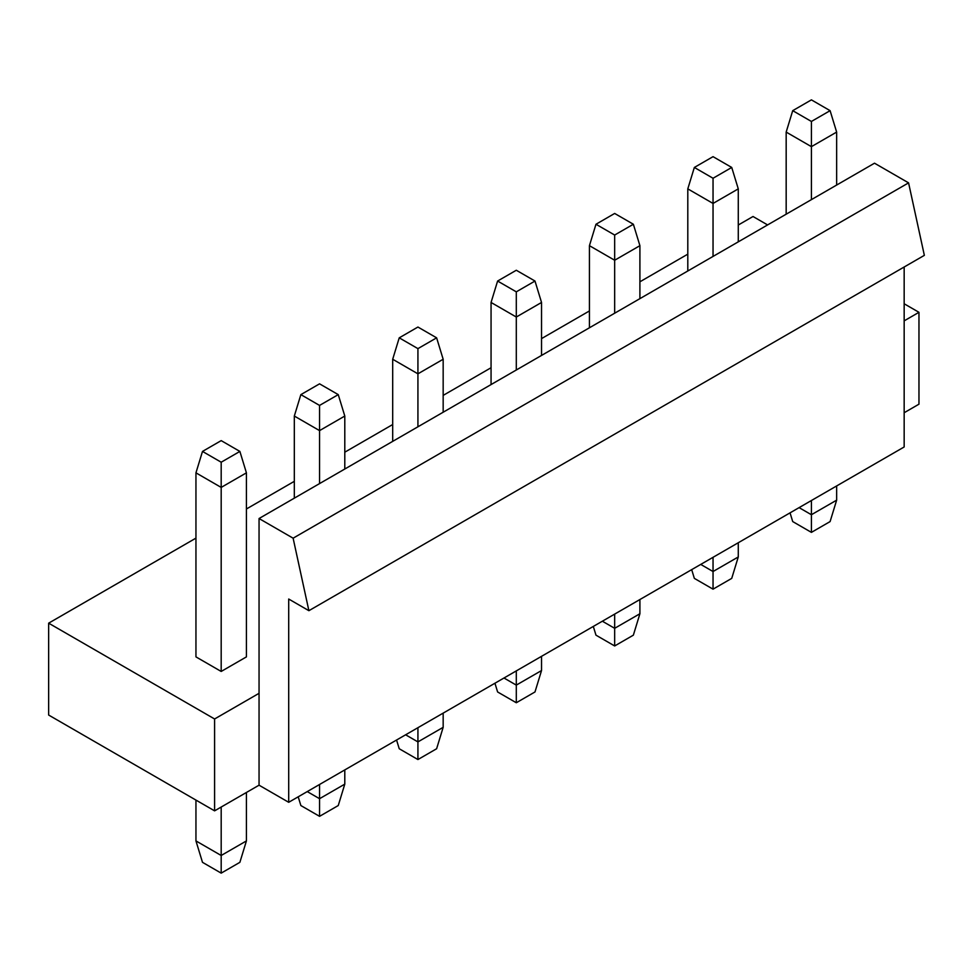 <?xml version="1.0" encoding="UTF-8"?>
<svg xmlns="http://www.w3.org/2000/svg" width="973" height="973" viewBox="0 0 973 973"><rect width="100%" height="100%" fill="white"/><g stroke="black" fill="none" stroke-linecap="round" stroke-linejoin="round"><path stroke-width="1.46" d="M904.16 267.016L904.16 446.972L288.701 802.299L259.049 785.187L214.595 810.85L48.65 715.046L48.65 623.17L195.95 538.13M259.049 785.187L259.049 693.311L214.595 718.974L214.595 810.85M904.16 303.771L918.962 312.309L904.16 320.859M918.962 312.309L918.962 404.184L904.16 412.734M830.103 110.667L811.409 99.866L792.715 110.667L811.409 121.455L830.103 110.667L836.646 132.085L836.646 185.052M836.646 132.085L811.409 146.655L811.409 199.623M811.409 121.455L811.409 146.655L786.172 132.085L786.172 214.194M792.715 110.667L786.172 132.085M214.595 718.974L48.65 623.17M246.424 508.976L294.32 481.331M344.795 452.19L392.691 424.532M443.165 395.391L491.061 367.745M541.535 338.604L589.431 310.946M639.906 281.805L687.802 254.16M738.276 225.018L753.017 216.505L767.588 224.921M221.187 671.455L246.424 656.884L246.424 472.842L221.187 487.412L221.187 671.455L195.95 656.884L195.95 472.842L221.187 487.412L221.187 462.211L239.881 451.423L246.424 472.842M713.039 256.41L713.039 178.254L731.732 167.453L738.276 188.871L713.039 203.442L687.802 188.871L687.802 270.981M738.276 188.871L738.276 241.839M731.732 167.453L713.039 156.665L694.345 167.453L687.802 188.871M694.345 167.453L713.039 178.254M614.668 313.209L614.668 235.04L633.362 224.252L639.906 245.67L614.668 260.241L589.431 245.67L589.431 327.779M639.906 245.67L639.906 298.638M633.362 224.252L614.668 213.452L595.975 224.252L589.431 245.67M595.975 224.252L614.668 235.04M516.298 369.995L516.298 291.839L534.992 281.039L541.535 302.457L516.298 317.028L491.061 302.457L491.061 384.566M541.535 302.457L541.535 355.425M534.992 281.039L516.298 270.251L497.604 281.039L491.061 302.457M497.604 281.039L516.298 291.839M417.928 426.794L417.928 348.626L436.622 337.838L443.165 359.256L417.928 373.827L392.691 359.256L392.691 441.365M443.165 359.256L443.165 412.224M436.622 337.838L417.928 327.037L399.234 337.838L392.691 359.256M399.234 337.838L417.928 348.626M319.558 483.593L319.558 405.425L338.251 394.624L344.795 416.043L319.558 430.613L294.32 416.043L294.32 498.164M344.795 416.043L344.795 469.01M338.251 394.624L319.558 383.836L300.864 394.624L294.32 416.043M300.864 394.624L319.558 405.425M239.881 451.423L221.187 440.623L202.493 451.423L195.95 472.842M202.493 451.423L221.187 462.211M239.881 862.333L221.187 873.134L202.493 862.333L195.95 840.915L221.187 855.486L246.424 840.915L239.881 862.333M221.187 873.134L221.187 807.043M195.95 800.086L195.95 840.915M246.424 792.472L246.424 840.915M319.558 816.335L319.558 798.699L344.795 784.129L338.251 805.547L319.558 816.335L300.864 805.547L298.2 796.814M307.249 791.596L319.558 798.699L319.558 784.481M344.795 769.911L344.795 784.129M417.928 759.548L417.928 741.9L443.165 727.33L436.622 748.748L417.928 759.548L399.234 748.748L396.57 740.027M405.619 734.797L417.928 741.9L417.928 727.695M443.165 713.124L443.165 727.33M516.298 702.749L516.298 685.114L541.535 670.543L534.992 691.961L516.298 702.749L497.604 691.961L494.941 683.228M503.99 678.011L516.298 685.114L516.298 670.896M541.535 656.325L541.535 670.543M614.668 645.963L614.668 628.315L639.906 613.744L633.362 635.162L614.668 645.963L595.975 635.162L593.311 626.442M602.36 621.212L614.668 628.315L614.668 614.109M639.906 599.538L639.906 613.744M713.039 589.164L713.039 571.528L738.276 556.957L731.732 578.376L713.039 589.164L694.345 578.376L691.681 569.643M700.73 564.413L713.039 571.528L713.039 557.31M738.276 542.739L738.276 556.957M811.409 532.377L811.409 514.729L836.646 500.158L830.103 521.577L811.409 532.377L792.715 521.577L790.052 512.856M799.101 507.626L811.409 514.729L811.409 500.523M836.646 485.953L836.646 500.158M308.891 610.691L924.35 255.352L908.575 182.863L293.116 538.191L308.891 610.691L288.701 599.027L288.701 802.299M908.575 182.863L874.508 163.196L259.049 518.524L293.116 538.191M259.049 693.311L259.049 518.524"/></g></svg>
